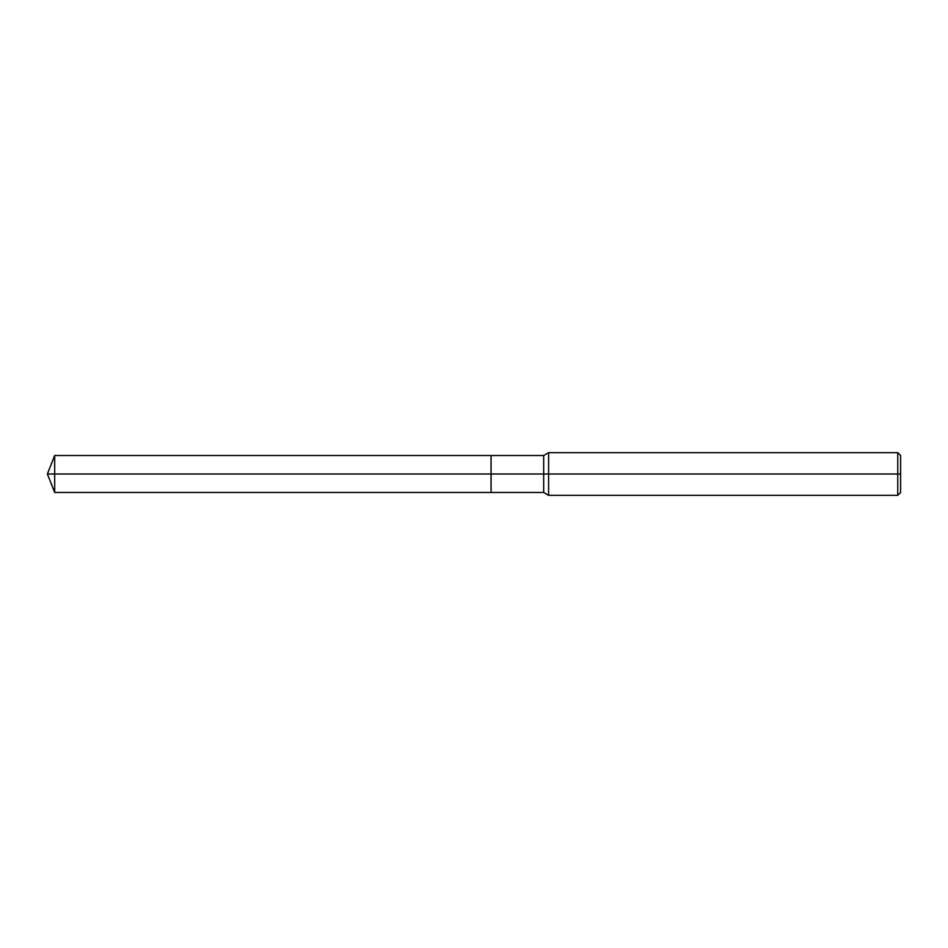 <?xml version="1.0" encoding="UTF-8"?>
<svg xmlns="http://www.w3.org/2000/svg" width="948" height="948" viewBox="0 0 948 948"><rect width="100%" height="100%" fill="white"/><g stroke="black" fill="none" stroke-linecap="round" stroke-linejoin="round"><path stroke-width="1.42" d="M548.608 495.33L548.608 452.67L897.756 452.67L897.756 495.33L548.608 495.33L543.678 492.486L543.678 455.514L548.608 452.67M543.678 492.486L491.064 492.486L491.064 455.514L54.688 455.514L491.064 455.514L491.064 492.486L491.064 455.514L543.678 455.514M897.756 495.33L900.6 492.486L900.6 455.514L897.756 452.67M491.064 474L47.4 474L54.688 492.486L491.064 492.486L54.688 492.486L54.688 455.514L54.688 492.486L47.4 474L54.688 455.514L47.4 474L900.6 474"/></g></svg>
